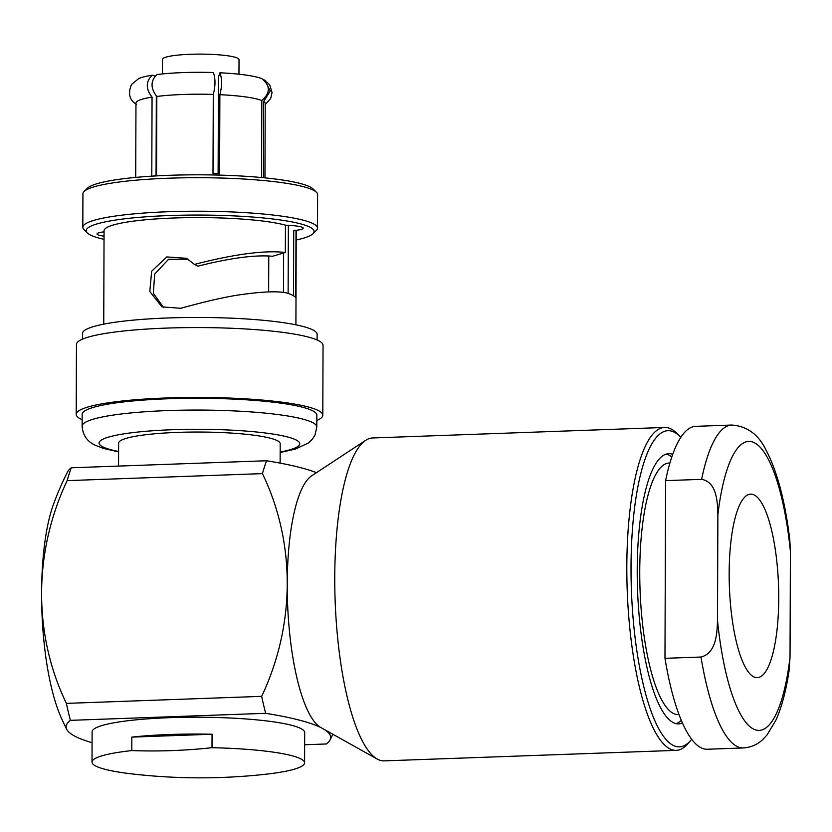 <?xml version="1.0" encoding="UTF-8"?>
<svg xmlns="http://www.w3.org/2000/svg" width="832" height="832" viewBox="0 0 832 832"><rect width="100%" height="100%" fill="white"/><g stroke="black" fill="none" stroke-linecap="round" stroke-linejoin="round"><path stroke-width="1.25" d="M682.406 722.987A135.2 36.192 -92.1 0 1 678.579 723.902A135.2 36.192 -92.1 0 1 637.218 570.367A135.2 36.192 -92.1 0 1 668.855 453.679A135.2 36.192 -92.1 0 1 672.745 454.314M293.509 295.766L293.738 230.568A20.405 2.87 0.2 0 0 303.254 228.176A20.405 2.87 0.2 0 0 302.494 227.396A20.405 2.87 0.2 0 0 285.449 225.264M104.031 239.346A113.942 16.016 0.2 0 1 90.438 235.019A113.942 16.016 0.2 0 1 87.35 232.96A113.942 16.016 0.2 0 1 176.665 215.322A113.942 16.016 0.2 0 1 309.858 227.126A113.942 16.016 0.2 0 1 312.926 233.74A113.942 16.016 0.2 0 1 296.202 240.022M87.35 232.96L84.001 229.642A117.343 16.494 0.2 0 1 82.815 227.302A117.343 16.494 0.2 0 1 184.205 211.318A117.343 16.494 0.2 0 1 313.144 223.642A117.343 16.494 0.2 0 1 317.502 228.114A117.343 16.494 0.2 0 1 316.306 230.454L312.926 233.74M691.662 739.315A158.163 42.338 -92.1 0 1 690.934 740.199A158.163 42.338 -92.1 0 1 673.171 745.378A158.163 42.338 -92.1 0 1 631.02 567.237A158.163 42.338 -92.1 0 1 674.263 432.203A158.163 42.338 -92.1 0 1 680.004 436.53A158.163 42.338 -92.1 0 1 680.805 437.362M690.934 740.199L688.033 743.569A161.564 43.254 -92.1 0 1 676.25 750.36A161.564 43.254 -92.1 0 1 669.885 748.862A161.564 43.254 -92.1 0 1 626.902 578.646A161.564 43.254 -92.1 0 1 664.633 427.45A161.564 43.254 -92.1 0 1 670.998 428.948A161.564 43.254 -92.1 0 1 676.874 433.378L680.004 436.53M676.25 750.36L384.186 760.874A161.564 43.254 -92.1 0 1 377.822 759.366A161.564 43.254 87.9 0 1 377.177 759.034A161.564 43.254 87.9 0 1 335.15 600.974A161.564 43.254 87.9 0 1 365.706 440.305A161.564 43.254 87.9 0 1 372.57 437.965L664.633 427.45M283.494 292.386L283.629 253.022M82.815 227.302L82.93 193.794A117.343 16.494 0.2 0 1 84.136 191.454A117.343 16.494 0.2 0 1 192.629 177.715A117.343 16.494 0.2 0 1 313.269 190.133A117.343 16.494 0.2 0 1 316.441 192.265A117.343 16.494 0.2 0 1 317.616 194.615L317.502 228.114M84.136 191.454L87.506 188.167A113.942 16.016 0.2 0 1 192.868 174.824A113.942 16.016 0.2 0 1 310.003 186.888A113.942 16.016 0.2 0 1 313.082 188.958L316.441 192.265M194.438 264.41L197.902 266.157C230.246 258.014 255.133 254.717 272.584 256.266L285.355 252.481C264.93 250.089 234.624 254.062 194.438 264.41L186.472 258.294L166.764 256.932L151.653 271.222L149.812 291.512L161.949 306.873L180.752 308.287C207.563 300.882 228.103 296.265 242.393 294.455C262.184 291.699 276.567 291.106 285.563 292.687M163.706 307.674L153.338 293.29L154.69 274.061L168.522 259.303L188.146 259.21M151.788 176.176L152.058 97.115A64.626 9.079 -179.8 0 0 135.97 103.054L135.71 177.424M156.052 175.646L156.333 96.013M154.627 76.492L153.962 75.483L152.142 75.223C145.714 81.619 145.694 88.92 152.058 97.115M152.61 176.124A64.626 9.079 0.2 0 1 156.541 175.583L156.822 96.45C150.446 88.254 150.467 80.954 156.894 74.558A64.626 9.079 0.2 0 1 213.356 72.53C215.55 78.614 215.519 85.914 213.283 94.422A64.626 9.079 -179.8 0 0 156.822 96.45M219.877 94.682C222.113 86.174 222.144 78.874 219.95 72.79A64.626 9.079 0.2 0 1 261.893 78.697C270.483 85.675 270.452 92.976 261.82 100.578A64.626 9.079 -179.8 0 0 219.877 94.682L219.596 173.815A64.626 9.079 0.2 0 0 213.002 173.555L213.283 94.422M162.438 73.934L162.479 59.374A38.262 5.377 -179.8 0 1 195.541 54.153A38.262 5.377 -179.8 0 1 237.588 58.178A38.262 5.377 0.2 0 1 239.013 59.634L238.961 74.204M261.55 177.538L261.82 100.578M263.39 177.715L263.65 101.504L270.234 90.969L264.815 80.215L263.484 79.633M218.119 173.742L218.462 76.96L219.95 72.79M136.448 104.447C129.324 99.934 127.712 93.236 131.612 84.386L138.663 78.624A64.626 9.079 0.2 0 1 152.142 75.223M263.65 101.504A64.626 9.079 0.2 0 1 265.221 103.501L264.961 177.871M295.745 297.825L296.005 230.485A96.086 13.51 0.2 0 1 296.234 231.41L295.911 324.823M295.734 297.835A96.086 13.51 -179.8 0 0 292.427 295.162A96.086 13.51 -179.8 0 0 285.626 292.687M103.74 324.147L104.062 230.745A96.086 13.51 -179.8 0 1 177.414 217.88A96.086 13.51 -179.8 0 1 285.449 225.15L285.355 252.481M104.042 236.163A20.405 2.87 0.2 0 1 97.053 233.979A20.405 2.87 0.2 0 1 104.062 231.837M296.005 230.485L293.738 230.568M317.117 339.986L317.138 334.36A117.343 16.494 0.2 0 0 312.78 329.888A117.343 16.494 -179.8 0 0 183.83 317.554A117.343 16.494 -179.8 0 0 82.451 333.538L82.43 339.165M76.211 414.346A123.292 17.326 -179.8 0 1 182.738 397.55A123.292 17.326 -179.8 0 1 318.23 410.498A123.292 17.326 0.2 0 1 322.806 415.199L323.045 345.332A123.292 17.326 0.2 0 0 318.469 340.621A123.292 17.326 -179.8 0 0 182.988 327.673A123.292 17.326 -179.8 0 0 76.461 344.469L76.211 414.346A123.292 17.326 -179.8 0 0 80.787 419.047A123.292 17.326 0.2 0 0 82.15 419.682M322.806 415.199A123.292 17.326 0.2 0 1 316.836 420.503M312.499 410.706A117.343 16.494 -179.8 0 0 183.55 398.372A117.343 16.494 -179.8 0 0 82.16 414.367L82.129 426.15A117.343 16.494 0.2 0 1 183.508 410.166A117.343 16.494 0.2 0 1 312.458 422.49A117.343 16.494 0.2 0 1 316.805 426.972L316.846 415.178A117.343 16.494 0.2 0 0 312.499 410.706M280.124 463.122L280.186 443.674A80.777 11.357 0.2 0 0 277.191 440.596A80.777 11.357 -179.8 0 0 188.427 432.11A80.777 11.357 -179.8 0 0 118.633 443.113L118.55 466.076M71.271 467.782A170.061 45.531 -92.1 0 0 67.163 480.636A255.091 243.152 -63.2 0 0 41.6 592.914A127.546 34.143 -92.1 0 1 53.248 505.003A285.21 285.21 0 0 1 67.652 471.744A255.091 35.859 0.2 0 1 71.271 467.782L266.562 460.751A255.091 35.859 0.2 0 1 316.462 472.68M266.562 460.751A170.061 45.531 87.9 0 0 262.444 473.616L67.163 480.636M92.071 742.706A255.091 35.859 0.2 0 1 75.587 736.58A255.091 35.859 0.2 0 1 66.758 729.394A255.091 35.859 0.2 0 1 70.398 720.346L265.678 713.315A255.091 35.859 0.2 0 1 320.975 727.615M304.647 744.754L326.404 743.974A255.091 35.859 0.2 0 0 330.023 740.012A285.21 285.21 0 0 0 332.873 734.271M324.594 729.643A255.091 35.859 0.2 0 1 330.023 740.012M66.758 729.394A285.21 285.21 0 0 1 60.882 716.945A127.546 34.143 -92.1 0 1 41.6 592.914A255.091 243.152 -63.2 0 0 66.383 703.383L261.664 696.353A170.061 45.531 87.9 0 0 265.678 713.315M70.398 720.346A170.061 45.531 -92.1 0 1 66.383 703.383M261.664 696.353A255.091 243.152 -63.2 0 0 287.227 584.074A255.091 243.152 -63.2 0 0 262.444 473.616M365.706 440.305L311.646 475.842A127.546 34.143 87.9 0 0 287.227 584.074A127.546 34.143 87.9 0 0 320.705 727.47L377.177 759.034M754.27 495.019A91.79 24.575 -92.1 0 1 778.69 591.729A91.79 24.575 -92.1 0 1 757.255 677.633A91.79 24.575 -92.1 0 1 753.636 676.78A91.79 24.575 -92.1 0 1 729.217 580.07A91.79 24.575 -92.1 0 1 750.651 494.166A91.79 24.575 -92.1 0 1 754.27 495.019M666.266 454.116A135.2 36.192 -92.1 0 1 668.98 455.114A135.2 36.192 -92.1 0 1 671.819 456.955M678.974 714.532L678.236 714.553A125.85 33.696 -92.1 0 1 673.275 713.388A125.85 33.696 -92.1 0 1 639.808 580.798A125.85 33.696 -92.1 0 1 669.188 463.029L669.916 462.998M701.002 657.03A161.564 43.254 -92.1 0 0 737.017 746.45A161.564 43.254 -92.1 0 0 743.382 747.947L707.356 749.247A161.564 43.254 -92.1 0 1 700.991 747.739A161.564 43.254 -92.1 0 1 664.976 658.32L701.002 657.03C716.3 653.172 717.101 633.235 717.506 620.412L717.87 514.779A144.55 38.698 -92.1 0 1 754.447 442.78A144.55 38.698 -92.1 0 1 790.4 551.398L789.786 539.739C785.138 501.197 777.213 471.276 765.991 449.998C758.524 434.502 747.115 426.182 731.765 425.038L695.739 426.338A161.564 43.254 -92.1 0 0 665.6 480.636L664.976 658.32M743.382 747.947C751.015 747.396 757.463 744.598 762.736 739.554L766.969 735.062L775.882 720.252C781.747 707.138 786.157 690.487 789.121 670.301L790.036 657.03L790.4 551.398M665.6 480.636L701.626 479.346C716.872 482.04 717.579 502.081 717.87 514.779M681.294 720.418A135.2 36.192 -92.1 0 1 675.958 723.642M212.004 747.698A106.288 14.934 0.2 0 1 300.633 758.784A106.288 14.934 0.2 0 1 304.585 762.83A106.288 14.934 0.2 0 1 264.794 774.342A587.132 559.655 -63.2 0 1 263.827 774.446A595.223 595.223 0 0 1 132.038 773.916A106.288 14.934 0.2 0 1 95.95 766.147A106.288 14.934 0.2 0 1 92.009 762.091A106.288 14.934 0.2 0 1 131.789 750.578L131.83 737.11A106.288 14.934 0.2 0 1 212.056 734.23L212.004 747.698A587.132 559.655 116.8 0 1 131.789 750.578M92.009 762.091L92.113 731.786A106.288 14.934 0.2 0 1 183.945 717.309A106.288 14.934 0.2 0 1 300.747 728.478A106.288 14.934 0.2 0 1 304.689 732.524L304.585 762.83M212.056 734.23L131.83 737.11M288.371 225.358L288.132 293.446M118.602 451.474A100.339 14.102 0.2 0 1 102.794 446.867A100.339 14.102 0.2 0 1 172.328 429.728A100.339 14.102 0.2 0 1 296.015 439.92A100.339 14.102 0.2 0 1 280.155 452.046M790.036 657.03A144.55 38.698 -92.1 0 1 753.449 729.019A144.55 38.698 -92.1 0 1 717.506 620.412M701.626 479.346A161.564 43.254 -92.1 0 1 731.765 425.038M264.815 80.215L269.734 84.916L272.064 92.612L270.681 98.509L265.21 104.593M268.642 291.928L268.767 255.944M118.602 451.922L103.23 448.365L95.191 445.214C87.1 441.449 82.742 435.084 82.129 426.15M280.155 452.494L295.36 449.093L308.422 442.998L312.27 439.327L315.016 434.97L316.805 426.972"/></g></svg>
